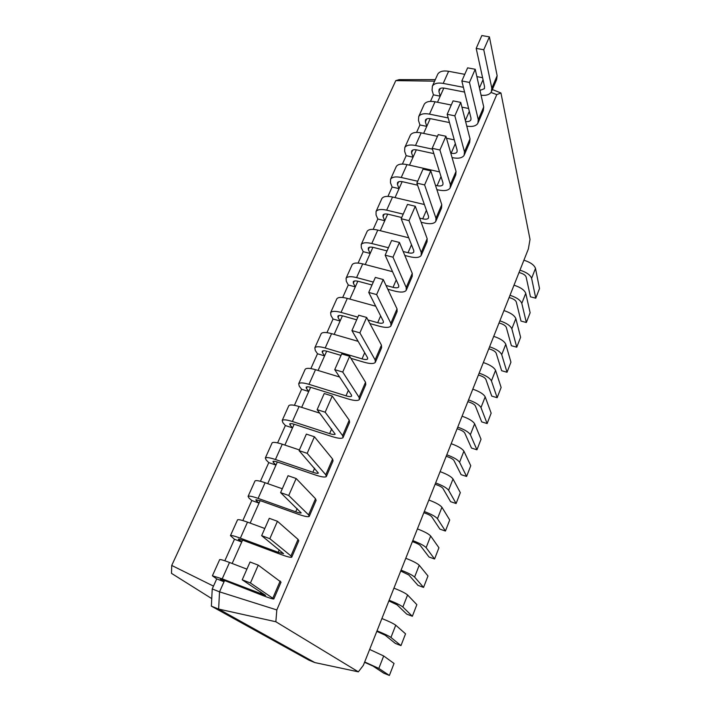 <?xml version="1.0" encoding="UTF-8"?>
<svg xmlns="http://www.w3.org/2000/svg" width="711" height="711" viewBox="0 0 711 711"><rect width="100%" height="100%" fill="white"/><g stroke="black" fill="none" stroke-linecap="round" stroke-linejoin="round"><path stroke-width="1.07" d="M364.681 661.959L378.821 668.42L389.388 675.45L383.744 673.175L372.964 666.065L364.547 662.297M369.64 649.445L383.691 655.969L394.045 663.461L389.388 675.45M363.348 665.336L528.362 248.966L530.024 239.411L500.944 92.981L496.785 94.59L276.819 609.94L275.85 621.752L358.362 671.842L363.348 665.336M358.362 671.842L314.849 662.581L309.009 660.199L211.371 606.145L218.624 609.069L314.849 662.581M377.017 630.835C384.056 633.679 388.695 635.883 390.943 637.447L400.968 645.615L395.343 643.419L385.122 635.181L376.812 631.359M275.85 621.752L218.624 609.069L219.539 591.845L212.225 588.939L211.371 606.145M500.944 92.981L492.359 89.542M496.785 94.59L491.008 92.457M276.819 609.94L219.539 591.845L224.027 581.758L216.722 578.896L212.225 588.939M224.569 580.532L224.027 581.758L220.383 579.278L225.298 580.807L263.079 595.622C269.318 598.04 272.9 599.16 273.824 598.955L250.432 583.002L242.22 579.803L265.567 595.409L222.205 578.852L212.402 575.794L216.722 578.896M242.567 540.111L232.159 563.476M260.155 500.606L250.139 523.1M277.343 461.99L267.709 483.649M294.158 424.236L284.88 445.077M310.6 387.299L301.668 407.359M326.687 351.172L318.084 370.475M342.426 315.808L334.152 334.401M357.829 281.2L349.865 299.1M372.911 247.321L365.25 264.545M387.682 214.144L380.305 230.72M402.15 181.652L395.049 197.605M416.326 149.825L409.492 165.165M430.208 118.63L423.64 133.392M443.815 88.066L437.496 102.268M523.9 260.208C530.397 262.27 534.263 265.007 535.499 268.411L539.507 288.559L535.774 298.185L530.459 296.807L526.113 276.935C525.42 275.184 523.376 273.797 520.008 272.793L519.012 272.544M519.963 270.162C526.469 272.242 530.353 274.961 531.615 278.321L535.774 298.185M514 285.2C520.532 287.306 524.451 290.008 525.749 293.305L530.13 312.733L526.336 322.501L520.994 321.079L516.275 301.926C515.546 300.229 513.484 298.86 510.089 297.829L509.094 297.571M381.896 618.534C388.908 621.352 393.53 623.574 395.743 625.209L405.546 633.821L400.968 645.615M509.991 295.296C516.542 297.429 520.479 300.122 521.803 303.366L526.336 322.501M389.139 600.244C396.134 603.017 400.711 605.265 402.87 607.007L412.353 616.268L406.754 614.144L397.067 604.821L388.864 600.937M503.939 310.574C510.516 312.733 514.48 315.408 515.848 318.59L520.612 337.272L516.755 347.19L511.396 345.715L506.285 327.309C505.521 325.674 503.432 324.323 500.02 323.256L499.024 322.99M393.93 588.157C400.906 590.894 405.457 593.17 407.581 594.974L416.859 604.661L412.353 616.268M499.877 320.839C506.463 323.025 510.454 325.682 511.84 328.811L516.755 347.19M401.057 570.169C408.007 572.879 412.522 575.181 414.593 577.074L423.552 587.402L417.979 585.349L408.816 574.968L400.72 571.031M493.727 336.356C500.331 338.569 504.357 341.209 505.788 344.266L510.942 362.183L507.032 372.253L501.646 370.715L496.136 353.091C495.336 351.518 493.221 350.176 489.79 349.083L488.795 348.808M405.768 558.286C412.709 560.961 417.188 563.281 419.232 565.245L427.986 575.981L423.552 587.402M489.595 346.781C496.216 349.012 500.26 351.643 501.717 354.656L507.032 372.253M412.78 540.6C419.686 543.248 424.138 545.595 426.12 547.648L434.581 558.997L429.026 557.015L420.37 545.613C419.294 544.528 416.966 543.328 413.402 541.995L412.371 541.631M483.347 362.548C489.995 364.814 494.065 367.418 495.567 370.36L501.131 387.477L497.158 397.707L491.745 396.107L485.835 379.283C484.991 377.772 482.849 376.457 479.401 375.328L478.396 375.035M417.41 528.913C424.298 531.535 428.724 533.899 430.679 536.014L438.936 547.754L434.581 558.997M479.143 373.142C485.809 375.426 489.906 378.021 491.434 380.909L497.158 397.707M424.298 511.529C431.168 514.106 435.55 516.497 437.461 518.71L445.424 531.037L439.896 529.126L431.728 516.746C430.697 515.582 428.404 514.355 424.858 513.066L423.836 512.711M472.797 389.157C479.49 391.477 483.613 394.045 485.186 396.862L491.159 413.162L487.133 423.552L481.694 421.89L475.357 405.901C474.486 404.452 472.308 403.146 468.842 401.991L467.829 401.688M428.857 500.037C435.71 502.588 440.065 504.997 441.94 507.263L449.716 519.981L445.424 531.037M468.531 399.929C475.232 402.266 479.383 404.826 480.983 407.581L487.133 423.552M435.63 482.938C442.455 485.453 446.784 487.888 448.605 490.243L456.098 503.53L450.587 501.682L442.909 488.35C441.913 487.115 439.656 485.871 436.127 484.609L435.105 484.271M462.079 416.202C468.807 418.583 472.993 421.108 474.637 423.8L481.036 439.247L476.948 449.796L471.491 448.072L464.718 432.937C463.803 431.559 461.599 430.271 458.115 429.08L457.102 428.769M440.109 471.633C446.926 474.121 451.227 476.574 453.014 478.983L460.319 492.643L456.098 503.53M457.742 427.142C464.487 429.542 468.691 432.057 470.362 434.697L476.948 449.796M446.775 454.809C453.565 457.271 457.831 459.741 459.573 462.239L466.603 476.45L461.119 474.672L453.902 460.417C452.943 459.11 450.721 457.848 447.21 456.622L446.188 456.293M451.183 443.691C457.955 446.126 462.194 448.614 463.91 451.165L470.762 465.741L466.603 476.45M435.31 79.614L399.191 79.641L395.787 80.619L171.724 565.441L171.493 573.359L211.745 598.618M463.403 87.311L443.211 83.409C437.798 82.512 434.199 83.4 432.412 86.075L432.066 90.19L433.408 94.83L440.207 96.172L438.909 91.532L439.087 89.506C439.985 88.164 441.798 87.72 444.499 88.173L464.576 92.083M433.408 94.83L430.475 101.38M239.154 539.098L238.834 539.818L241.731 541.986L234.461 539.258L224.836 560.766M448.197 117.955L429.506 114.133C424.067 113.156 420.485 113.947 418.743 116.488L418.486 120.452L419.925 124.949L426.76 126.38L425.365 121.874L425.498 119.928C426.378 118.648 428.173 118.257 430.893 118.755L449.476 122.576M419.925 124.949L416.584 132.397M256.724 499.735L256.298 500.686L259.044 503.112L251.81 500.517L242.833 520.568M432.439 149.15L415.517 145.488C410.06 144.44 406.488 145.115 404.799 147.524L404.63 151.327L406.168 155.673L413.038 157.193L411.545 152.838L411.633 150.972C412.487 149.763 414.282 149.417 417.01 149.95L433.843 153.62M406.168 155.673L402.417 164.054M273.895 461.252L273.371 462.426L275.966 465.083L268.776 462.621L260.413 481.285M417.695 181.243L401.244 177.483C395.76 176.364 392.205 176.932 390.579 179.199L390.49 182.825L392.134 187.02L399.049 188.628L397.44 184.433L397.493 182.647C398.311 181.509 400.097 181.225 402.844 181.794L417.579 185.18M392.134 187.02L387.948 196.378M290.692 423.614L290.07 425.009L292.523 427.889L285.369 425.542L277.61 442.873M403.208 214.144L386.668 210.163C381.158 208.945 377.621 209.407 376.057 211.523L376.066 214.971L377.817 219.006L384.767 220.712L383.051 216.677L383.051 214.98C383.842 213.913 385.62 213.691 388.384 214.295L401.715 217.53M377.817 219.006L373.177 229.369M307.125 386.802L306.414 388.402L308.725 391.494L301.606 389.273L294.416 405.314M388.419 247.739L371.791 243.518C366.245 242.229 362.726 242.558 361.224 244.522L361.339 247.792L363.205 251.658L370.182 253.454L368.36 249.588L368.316 247.988C369.071 247.001 370.84 246.833 373.613 247.481L387.024 250.903M363.205 251.658L358.095 263.07M323.194 350.79L322.403 352.576L324.589 355.882L317.497 353.767L310.867 368.582M373.302 282.063L356.584 277.592C351.021 276.215 347.528 276.419 346.088 278.223L346.301 281.298L348.283 284.987L355.304 286.889L353.367 283.2L353.269 281.689C353.989 280.783 355.749 280.676 358.54 281.378L372.013 284.995M348.283 284.987L342.693 297.482M338.925 315.542L338.045 317.515L340.107 321.017L333.05 319.017L326.944 332.65M213.487 586.122L171.724 565.441M434.617 81.17L395.787 80.619M491.719 91.044L496.616 79.614L497.14 75.73L489.399 36.865L481.845 35.55L476.192 48.392L484.573 86.76L484.333 88.715L479.987 90.404M482.591 77.703L476.877 76.628M464.763 74.335L448.614 71.296C443.22 70.425 439.611 71.349 437.798 74.077L437.425 74.913M481.08 95.238C486.164 95.772 489.577 94.679 491.31 91.977L491.808 88.146L483.764 49.743L476.192 48.392M273.886 598.813L281.041 582.14L258.253 565.138L250.05 562.01L242.22 579.803M246.904 569.147L229.511 562.463C223.761 560.277 220.481 559.326 219.672 559.619L219.601 559.77M478.245 122.434L483.276 110.712L483.72 106.97L475.224 69.269L467.616 67.856L461.839 80.974L471.002 118.168L470.798 120.043C469.944 121.35 468.211 121.83 465.598 121.501M468.62 108.49L461.946 107.157M451.254 105.015L435.016 101.771C429.595 100.829 426.005 101.655 424.245 104.25L423.88 105.05M238.834 539.818L238.318 539.107L243.295 540.378L280.881 554.456C287.093 556.749 290.71 557.664 291.741 557.202L290.959 555.922L269.825 538.689L261.648 535.667L283.582 553.665L278.179 552.305L240.354 538.156C234.621 536.041 231.315 535.205 230.444 535.632L234.461 539.258M466.78 126.14C472.335 127.002 476.023 126.069 477.863 123.332L478.281 119.652L469.464 82.432L461.839 80.974M291.83 556.98L298.789 540.769L298.051 539.391L277.441 521.279L269.282 518.319L261.648 535.667M264.803 528.495L247.499 522.132C241.776 520.07 238.461 519.297 237.554 519.821L237.456 520.034M464.496 154.491L469.66 142.458L470.024 138.867L460.728 102.393L453.085 100.873L447.175 114.284L457.155 150.234L456.995 152.038C456.053 153.38 454.116 153.763 451.174 153.203L450.774 153.114M454.276 139.88L446.49 138.227M437.469 136.325L421.152 132.868C415.695 131.846 412.122 132.575 410.416 135.037L410.069 135.801M256.298 500.686L255.844 499.851L260.875 500.864L298.265 514.24C304.45 516.408 308.112 517.128 309.241 516.417L308.583 514.88L288.728 495.487L280.596 492.616L301.188 512.907C300.629 513.262 298.807 512.907 295.723 511.822L258.102 498.384C252.387 496.385 249.046 495.718 248.086 496.367L249.019 498.082L251.81 500.517M452.063 157.584L452.463 157.673C458.355 158.82 462.239 158.038 464.132 155.345L464.47 151.807L454.844 115.84L447.175 114.284M309.365 516.124L316.119 500.366L315.515 498.731L296.158 478.503L288.053 475.703L280.596 492.616M282.294 488.759L265.079 482.725C259.382 480.778 256.022 480.174 255.027 480.912L254.902 481.187M450.454 187.215L455.76 174.87L456.044 171.431L445.921 136.245L438.225 134.619L432.19 148.323L443.006 182.976L442.891 184.7C441.984 185.962 440.047 186.291 437.096 185.678L435.47 185.304M439.549 171.884L406.985 164.605C401.511 163.512 397.947 164.125 396.303 166.454L395.974 167.174M273.371 462.426L272.988 461.466C273.522 461.03 275.21 461.288 278.063 462.23L315.266 474.939C321.416 476.983 325.114 477.525 326.331 476.566L325.789 474.788L307.17 453.334L299.091 450.632L318.377 473.073C317.781 473.553 315.942 473.286 312.867 472.273L275.441 459.51C269.753 457.626 266.376 457.12 265.327 457.982L266.136 459.946L268.776 462.621M436.865 189.615L438.483 189.988C444.411 191.215 448.286 190.566 450.116 188.024L450.365 184.656L439.905 149.994L432.19 148.323M326.482 476.21L333.059 460.888L332.57 459.013L314.422 436.767L306.361 434.119L299.091 450.632M299.393 449.93L282.267 444.206C276.588 442.366 273.202 441.922 272.117 442.864L271.966 443.202M436.119 220.641L441.558 207.968L441.762 204.697L430.777 170.853L423.036 169.12L416.859 183.136L428.564 216.42L428.484 218.055C427.613 219.237 425.685 219.503 422.716 218.846L419.632 218.099M424.378 204.519L392.534 197.009C387.033 195.836 383.487 196.334 381.896 198.511L381.594 199.196M290.07 425.009L289.75 423.925C290.328 423.383 292.034 423.56 294.869 424.458L331.877 436.518C338.009 438.447 341.724 438.82 343.04 437.629L342.613 435.612L325.167 412.202L317.133 409.652L335.183 434.154C334.534 434.75 332.686 434.572 329.628 433.612L292.39 421.499C286.729 419.73 283.325 419.374 282.196 420.441L282.871 422.654L285.369 425.542M421.143 222.241L424.218 222.978C430.164 224.303 434.03 223.778 435.79 221.405L435.967 218.197L424.618 184.913L416.859 183.136M343.217 437.203L349.608 422.298L349.234 420.192L332.241 396.036L324.225 393.53L317.133 409.652M319.781 413.144L299.073 406.532C293.412 404.799 289.999 404.515 288.835 405.661L288.657 406.052M421.472 254.787L427.053 241.776L427.169 238.674L415.286 206.252L407.501 204.404L401.182 218.739L413.802 250.592L413.775 252.129C412.931 253.223 411.02 253.427 408.034 252.725L403.181 251.498M408.736 237.794L377.781 230.088C372.253 228.835 368.725 229.218 367.196 231.244L366.912 231.875M306.414 388.402L306.148 387.202C306.761 386.571 308.485 386.668 311.311 387.513L348.123 398.951C354.22 400.773 357.971 400.968 359.366 399.564L359.055 397.325L342.738 372.057L334.739 369.649L351.438 394.969L351.607 396.116C350.923 396.818 349.057 396.72 346.008 395.814L308.974 384.331C303.33 382.66 299.909 382.465 298.691 383.727L299.242 386.162L301.606 389.273M404.826 255.453L409.643 256.68C415.624 258.093 419.463 257.693 421.17 255.498L421.25 252.467L408.994 220.641L401.182 218.739M359.57 399.075L365.792 384.571L365.525 382.251L349.643 356.273L341.671 353.909L334.739 369.649M339.609 377.026L315.506 369.693C309.872 368.067 306.432 367.916 305.188 369.258L304.983 369.702M406.505 289.679L412.238 276.312L412.264 273.397L399.44 242.46L391.61 240.496L385.149 255.169L398.729 285.502L398.738 286.951C397.938 287.955 396.027 288.079 393.032 287.333L386.02 285.466M392.543 271.691L362.708 263.879C357.153 262.528 353.643 262.794 352.185 264.652L351.918 265.247M322.403 352.576L322.199 351.27C322.847 350.541 324.58 350.576 327.398 351.367L341.013 355.402M350.905 358.335L364.005 362.21C370.075 363.925 373.853 363.97 375.328 362.343L375.124 359.899L359.882 332.864L351.936 330.588L367.551 357.669L367.667 358.913C366.938 359.722 365.063 359.704 362.032 358.859L325.194 347.972C319.577 346.408 316.119 346.346 314.831 347.795L315.266 350.461L317.497 353.767M387.797 289.235L394.756 291.101C400.773 292.603 404.595 292.354 406.221 290.337L406.212 287.493L392.996 257.186L385.149 255.169M375.568 361.792L381.62 347.688L381.452 345.155L366.636 317.444L358.708 315.222L351.936 330.588M358.148 341.351L331.584 333.655C325.976 332.126 322.51 332.117 321.185 333.646L320.963 334.143M391.201 325.345L397.094 311.614L397.031 308.876L383.229 279.521L375.346 277.423L368.733 292.434L383.309 321.185L383.38 322.536C382.607 323.443 380.714 323.505 377.701 322.705L367.987 319.977M375.728 306.219L347.315 298.389C341.733 296.958 338.24 297.082 336.854 298.78L336.605 299.331M338.045 317.515L337.894 316.111C338.587 315.293 340.329 315.249 343.129 315.995L356.682 319.817M369.898 323.549L379.55 326.269C385.593 327.878 389.388 327.771 390.943 325.949L390.837 323.292L376.634 294.585L368.733 292.434M357.864 317.133L341.058 312.405C335.468 310.929 331.993 311.009 330.624 312.636L330.953 315.506L333.05 319.017M489.399 36.865L483.764 49.743M258.253 565.138L250.432 583.002M475.224 69.269L469.464 82.432M277.441 521.279L269.825 538.689M460.728 102.393L454.844 115.84M296.158 478.503L288.728 495.487M445.921 136.245L439.905 149.994M314.422 436.767L307.17 453.334M430.777 170.853L424.618 184.913M332.241 396.036L325.167 412.202M415.286 206.252L408.994 220.641M349.643 356.273L342.738 372.057M399.44 242.46L392.996 257.186M366.636 317.444L359.882 332.864M383.229 279.521L376.634 294.585M378.821 668.42L383.691 655.969M390.943 637.447L395.743 625.209M440.278 88.448L438.909 91.532M221.174 579.376L220.97 579.838M426.671 118.933L425.365 121.874M412.789 150.039L411.545 152.838M398.622 181.785L397.44 184.433M384.162 214.18L383.051 216.677M369.4 247.259L368.36 249.588M354.327 281.041L353.367 283.2M531.615 278.321L535.499 268.411M521.803 303.366L525.749 293.305M402.87 607.007L407.581 594.974M511.84 328.811L515.848 318.59M414.593 577.074L419.232 565.245M501.717 354.656L505.788 344.266M426.12 547.648L430.679 536.014M491.434 380.909L495.567 370.36M437.461 518.71L441.94 507.263M480.983 407.581L485.186 396.862M448.605 490.243L453.014 478.983M470.362 434.697L474.637 423.8M459.573 462.239L463.91 451.165M448.614 71.296L443.211 83.409M483.027 79.712L479.445 87.986M497.14 75.73L491.808 88.146M229.511 562.463L222.205 578.852M260.91 592.13L260.217 593.747M280.178 581.02L272.908 597.951M435.016 101.771L429.506 114.133M469.322 111.334L465.35 120.506M483.72 106.97L478.281 119.652M247.499 522.132L240.354 538.156M279.245 549.843L278.179 552.305M298.051 539.391L290.959 555.922M421.152 132.868L415.517 145.488M455.324 143.631L451.174 153.203M470.024 138.867L464.47 151.807M265.079 482.725L258.102 498.384M297.136 508.552L295.723 511.822M315.515 498.731L308.583 514.88M406.985 164.605L401.244 177.483M441.024 176.621L437.096 185.678M456.044 171.431L450.365 184.656M282.267 444.206L275.441 459.51M314.618 468.229L312.867 472.273M332.57 459.013L325.789 474.788M392.534 197.009L386.668 210.163M426.413 210.314L422.716 218.846M441.762 204.697L435.967 218.197M299.073 406.532L292.39 421.499M331.699 428.831L329.628 433.612M349.234 420.192L342.613 435.612M377.781 230.088L371.791 243.518M411.491 244.753L408.034 252.725M427.169 238.674L421.25 252.467M315.506 369.693L308.974 384.331M348.381 390.339L346.008 395.814M365.525 382.251L359.055 397.325M362.708 263.879L356.584 277.592M396.24 279.938L393.032 287.333M412.264 273.397L406.212 287.493M331.584 333.655L325.194 347.972M364.699 352.709L362.032 358.859M381.452 345.155L375.124 359.899M347.315 298.389L341.058 312.405M380.643 315.915L377.701 322.705M397.031 308.876L390.837 323.292M432.412 86.075L437.798 74.077M484.333 88.715L484.529 88.244M212.402 575.794L219.672 559.619M418.743 116.488L424.245 104.25M470.798 120.043L470.993 119.599M230.444 535.632L237.554 519.821M404.799 147.524L410.416 135.037M248.086 496.367L255.027 480.912M390.579 179.199L396.303 166.454M265.327 457.982L272.117 442.864M376.057 211.523L381.896 198.511M282.196 420.441L288.835 405.661M361.224 244.522L367.196 231.244M298.691 383.727L305.188 369.258M346.088 278.223L352.185 264.652M314.831 347.795L321.185 333.646M330.624 312.636L336.854 298.78"/></g></svg>
